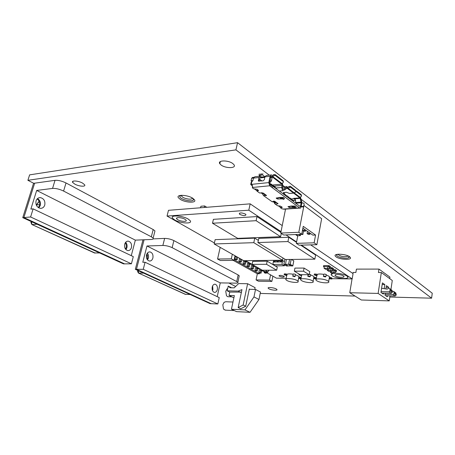 <?xml version="1.0" encoding="UTF-8"?>
<svg xmlns="http://www.w3.org/2000/svg" width="455" height="455" viewBox="0 0 455 455"><rect width="100%" height="100%" fill="white"/><g stroke="black" fill="none" stroke-linecap="round" stroke-linejoin="round"><path stroke-width="0.68" d="M349.559 256.705C345.817 253.793 333.077 253.31 335.295 256.119L336.108 256.893C339.879 259.742 352.432 260.26 350.316 257.439L349.559 256.705M192.71 198.215C187.403 194.7 175.806 194.331 178.383 197.709L180.282 199.364C185.589 202.799 196.992 203.197 194.507 199.808L192.71 198.215M276.231 288.965C273.813 287.549 267.165 286.951 268.2 288.237L268.928 288.8C271.351 290.205 277.937 290.802 276.936 289.517L276.231 288.965M232.784 163.55C228.188 159.944 217.137 160.171 219.828 163.766L221.153 165.063C225.754 168.589 236.645 168.407 234.035 164.795L232.784 163.55M82.56 183.098C78.317 180.663 70.991 180.203 72.692 182.461L74.791 184.11C79.028 186.51 86.257 186.977 84.596 184.719L82.56 183.098M389.827 297.03L431.602 298.19L432.25 293.23L237.561 142.682L235.923 149.866L27.891 180.305L33.761 183.308M237.561 142.682L29.62 174.868L27.891 180.305M431.602 298.19L301.255 199.387M284.807 186.92L282.93 185.498M269.292 175.158L235.923 149.866M260.197 293.429L355.071 296.063M228.893 283.027L235.627 286.468M283.892 276.219C281.173 275.212 279.558 275.093 279.04 275.866L279.438 276.185C282.151 277.186 283.766 277.305 284.284 276.532L283.892 276.219M245.41 214.083C241.764 212.599 239.739 212.553 239.336 213.947L239.91 214.453C243.55 215.932 245.569 215.977 245.967 214.584L245.41 214.083M172.28 217.206C172.439 214.783 183.302 216.017 188.194 219.043L190.184 220.669L188.188 219.065C182.33 215.431 169.675 214.828 172.564 218.258L174.68 219.953C180.544 223.496 192.96 224.127 190.179 220.686L190.179 220.686M184.997 219.276C181.869 217.348 175.152 217.024 176.676 218.855L177.791 219.748C180.914 221.648 187.568 221.983 186.072 220.146L184.997 219.276M335.301 273.205C340.067 273.37 343.935 274.28 346.903 275.94L347.916 277.317M333.612 273.307C331.547 273.586 330.791 274.172 331.342 275.07L332.247 275.861C336.404 278.779 350.083 279.558 347.734 276.697L346.903 275.957C343.929 274.297 340.061 273.387 335.289 273.222M343.44 275.935C341.239 274.354 333.851 273.95 335.153 275.468L335.625 275.884C337.837 277.448 345.163 277.857 343.895 276.333L343.44 275.935M331.16 274.433L333.475 273.307M281.031 231.618L248.8 210.199L167.042 216.062L214.396 242.947M245.563 260.647L252.104 264.361M262.399 270.207L263.326 270.731M265.936 272.215L276.43 278.176L286.223 278.267M331.923 278.705L352.181 278.898L301.364 245.131M296.58 241.952L286.002 234.922M282.236 225.589L250.17 203.846L168.487 210.312L167.042 216.062M352.181 278.898L353.057 273.597L310.68 244.87M297.712 236.077L295.449 234.541M248.8 210.199L250.17 203.846M280.616 236.708L256.119 220.686L212.508 223.24L237.692 238.357L280.616 236.708L281.275 233.409M212.508 223.24L213.412 219.333L256.99 216.569L280.877 232.397M256.119 220.686L256.99 216.569M282.572 260.232L253.799 242.674L214.163 243.965L243.681 260.669L282.572 260.232L283.016 258.002M214.163 243.965L215.147 239.648L254.755 238.147L258.338 240.371M253.799 242.674L254.755 238.147M314.849 259.157L287.947 241.565L257.888 242.543L285.473 259.509L314.849 259.157L315.599 255.05L300.681 245.148M296.501 242.373L288.788 237.26L258.758 238.38L257.888 242.543M287.947 241.565L288.788 237.26M294.965 276.327C293.731 275.872 292.992 275.821 292.753 276.179L294.703 276.708L294.965 276.327M295.483 274.627L295.346 274.325C294.112 273.864 293.378 273.813 293.139 274.177L292.787 276.014M286.821 280.439C290.165 282.515 299.743 283.22 298.048 281.241L297.217 280.564C293.879 278.454 284.187 277.76 285.939 279.74L286.821 280.439M299.066 276.998L298.907 277.834L300.328 278.17L300.488 277.334L299.066 276.998L298.093 275.901L295.443 274.814M293.122 274.251C290.364 273.762 288.385 273.745 287.19 274.189L284.307 273.842L284.147 274.683L286.531 275.582L287.19 274.189M301.153 277.732L300.488 277.334M298.582 278.432L300.965 278.727M300.994 278.568L300.328 278.17M287.025 275.03L284.147 274.683M285.598 274.689L285.763 273.847M310.094 276.435C308.831 275.969 308.075 275.918 307.819 276.293L309.787 276.828L310.094 276.435M310.589 274.701L309.337 274.046M301.563 280.616C304.896 282.754 314.843 283.442 313.097 281.395L312.318 280.746C308.996 278.574 298.924 277.897 300.738 279.944L301.563 280.616M314.092 277.118L313.939 277.971L315.383 278.312L315.537 277.459L314.092 277.118L313.182 276.003L310.549 274.905M301.329 275.588L301.955 274.678M316.435 278.011L315.537 277.459M313.603 278.585L316.276 278.875M316.282 278.864L315.383 278.312M301.875 275.116L298.918 274.763L301.312 275.679M298.918 274.763L299.06 274.035M325.746 276.549C324.461 276.071 323.687 276.026 323.414 276.412L325.399 276.947L325.746 276.549M326.047 274.843L326.116 274.479C324.83 273.995 324.051 273.95 323.778 274.342L323.442 276.236M316.811 280.803C320.121 282.999 330.472 283.675 328.664 281.548L327.941 280.934C324.648 278.699 314.166 278.039 316.043 280.161L316.811 280.803M329.642 277.237L329.488 278.107L330.956 278.454L331.109 277.59L329.642 277.237L328.789 276.111L326.184 274.996M323.767 274.405C320.883 273.899 318.756 273.876 317.391 274.331L314.365 273.978L314.206 274.848L316.612 275.775L317.391 274.331M329.153 278.75L331.866 279.034L332.013 278.164L331.109 277.59M331.866 279.034L330.956 278.454M317.237 275.201L314.206 274.848M315.764 274.854L315.924 273.984M288.606 264.275L285.444 264.292M289.539 259.464L288.595 264.349L291.234 265.959L292.821 265.947L293.793 260.886L291.467 259.441L293.765 260.874L292.815 265.845L290.227 264.264L291.16 259.441M287.907 265.868L291.063 265.851M291.126 259.441L290.182 264.338L288.595 264.349M292.821 265.947L290.182 264.338M285.171 259.327L284.847 259.327L283.857 264.378L286.508 265.976L288.078 265.97L285.433 264.366L283.857 264.378M286.383 259.498L285.433 264.366M204.38 207.469L204.631 205.95L206.769 207.281M204.631 205.95L200.956 206.246L200.49 207.781M276.674 270.213L277.283 267.159L267.176 261.198L252.735 261.346L252.098 264.395L262.336 270.207L276.674 270.213L266.545 264.298L267.176 261.198M266.545 264.298L252.098 264.395M309.212 274.718L309.787 271.618L304.076 268.069L294.92 268.092L294.328 271.186L300.101 274.666L309.212 274.718L303.491 271.203L304.076 268.069M303.491 271.203L294.328 271.186M327.628 268.137L329.147 269.127L329.585 267.489L328.066 266.493L324.131 266.505L324.119 268.302L327.435 268.296L328.066 266.488L330.245 267.489L330.404 266.584L328.891 265.583L328.732 266.488L330.245 267.489M324.119 268.302L325.649 269.292L328.954 269.292L327.435 268.296M328.891 265.583L323.607 265.612L323.448 266.511L324.096 266.909L323.477 266.511L328.732 266.488M328.066 266.488L329.585 267.489M324.096 266.931L323.448 266.511M327.202 269.292L327.264 270.338L330.563 270.338L331.189 268.541L333.35 269.525L333.504 268.632L332.008 267.642L331.849 268.541L333.35 269.525M327.264 270.338L328.766 271.311L332.065 271.317L330.563 270.338M330.757 270.173L332.252 271.157L332.69 269.525L331.189 268.541L329.301 268.547L331.849 268.541M332.008 267.642L329.545 267.648M331.189 268.541L332.69 269.525M330.302 271.311L330.358 272.34L333.651 272.352L334.271 270.566L336.404 271.538L336.558 270.645L335.085 269.673L334.931 270.566L336.404 271.538M330.358 272.34L331.849 273.301L335.13 273.313L333.651 272.352M333.839 272.187L335.318 273.154L335.75 271.538L334.271 270.566L332.412 270.566L334.931 270.566M335.085 269.673L332.65 269.673M334.271 270.566L335.75 271.538M263.388 270.207L263.382 271.317L266.22 271.317L266.664 270.207M263.382 271.317L264.969 272.215L267.802 272.221L266.22 271.317M266.391 271.169L267.972 272.073L268.404 270.566L269.041 270.207M267.785 270.207L268.404 270.566M268.353 270.207L268.973 270.566M284.392 265.8L281.992 264.355L272.909 264.418L275.326 265.845L284.392 265.8L284.631 264.844M279.893 260.26L280.2 261.926L282.35 261.813L281.992 264.355M276.708 260.3L277.152 262.04L280.104 261.835M273.546 260.334L273.995 262.069L276.919 261.864M272.909 264.418L273.267 261.898L273.756 261.892M281.355 260.243L281.588 261.818M281.378 260.669L282.72 260.658L282.35 261.813M275.013 260.738L276.754 260.721M278.181 260.704L279.939 260.687M273.597 260.886L273.267 261.898M274.985 260.317L275.218 261.881M278.159 260.283L278.392 261.852M284.386 261.676L282.72 260.658M278.363 262.029L277.92 260.283M275.195 262.057L274.746 260.317M281.56 262L281.116 260.249M268.78 273.83L265.862 272.215M263.32 270.77L245.49 260.647M217.564 259.02L231.316 258.832L234.035 260.351L220.305 260.51L217.564 259.02L220.186 247.372M231.316 258.832L232.323 254.237M233.193 260.357L257.342 273.779L256.074 279.927L258.457 281.224L271.863 281.4L272.903 276.174M234.035 260.351L235.03 255.773M270.554 274.837L269.502 280.087L256.074 279.927M271.863 281.4L269.502 280.087M259.498 272.972L259.333 273.791L257.342 273.779M234.166 259.748L259.333 273.791M236.623 256.671L236.008 256.683L237.681 257.274L237.169 259.703L236.122 259.117L234.769 259.134L235.815 259.72L237.169 259.703M236.008 256.683L236.077 256.364M240.826 259.054L240.212 259.06L241.252 259.651L241.867 259.64M240.212 259.06L240.28 258.741M245.723 261.386L244.352 261.403L245.381 261.983L246.746 261.966L245.723 261.386L245.837 260.846M246.746 261.966L246.86 261.426M244.352 261.403L244.511 260.658M249.801 263.695L248.436 263.707L249.442 264.281L250.807 264.27L249.801 263.695L249.914 263.155M250.807 264.27L250.921 263.729M248.436 263.707L248.697 262.467M253.816 265.97L252.451 265.982L253.446 266.545L254.806 266.539L253.816 265.97L253.924 265.436M254.806 266.539L254.919 265.999M252.451 265.982L252.713 264.747M257.769 268.217L256.415 268.217L257.394 268.774L258.753 268.769L257.769 268.217L257.883 267.682M258.753 268.769L258.861 268.24M256.415 268.217L256.665 266.994M261.671 270.424L260.317 270.424L261.284 270.97L262.632 270.97L261.671 270.424L261.779 269.895M262.632 270.97L262.74 270.441M260.317 270.424L260.567 269.206M265.51 272.602L264.162 272.596L265.111 273.137L266.465 273.142L265.51 272.602L265.589 272.215M266.465 273.142L266.567 272.613M264.162 272.596L264.31 271.857M236.122 259.117L236.577 257.007M234.769 259.134L235.445 256.011M240.274 261.443L238.926 261.46L239.956 262.034L241.304 262.023L240.274 261.443L240.723 259.35M241.304 262.023L241.815 259.64M238.926 261.46L239.592 258.355M244.363 263.741L243.015 263.746L244.034 264.315L245.376 264.304L244.363 263.741L244.807 261.659M245.376 264.304L245.871 261.978M243.015 263.746L243.675 260.664M248.396 265.999L247.054 266.004L248.049 266.562L249.391 266.556L248.396 265.999L248.834 263.934M249.391 266.556L249.875 264.275M247.054 266.004L247.895 262.012M252.366 268.228L251.023 268.228L252.007 268.78L253.35 268.78L252.366 268.228L252.798 266.175M253.35 268.78L253.816 266.539M251.023 268.228L251.86 264.264M256.279 270.424L254.942 270.418L255.915 270.964L257.246 270.964L256.279 270.424L256.7 268.382M257.246 270.964L257.701 268.774M254.942 270.418L255.761 266.476M260.135 272.585L258.804 272.579L259.76 273.114L261.09 273.119L260.135 272.585L260.55 270.554M261.09 273.119L261.534 270.97M258.804 272.579L259.612 268.666M296.006 234.518L297.78 235.724L296.313 243.357L299.089 245.194L316.868 244.693L321.634 218.69L304.014 205.478M301.728 234.291L298.816 232.289L280.746 233.062L283.704 235.013L301.728 234.291L303.246 226.334L315.571 235.036L312.852 235.138L302.893 228.154M280.746 233.062L285.535 209.101M298.816 232.289L303.775 206.473M315.571 235.036L314.132 242.816L296.313 243.357M316.868 244.693L314.132 242.816M300.653 234.331L300.408 235.622L297.78 235.724M298.639 234.416L300.408 235.622M304.418 230.344L302.615 230.423L303.741 231.208L305.544 231.134L304.418 230.344L304.605 229.354M305.544 231.134L305.726 230.145M302.615 230.423L303.03 228.251M308.888 233.472L307.091 233.546L308.194 234.314L309.991 234.245L308.888 233.472L309.07 232.488M309.991 234.245L310.173 233.261M307.091 233.546L307.495 231.385M300.704 234.331L302.859 234.53L301.819 233.813M302.859 234.53L303.519 231.055M179.736 196.23L179.941 197.089C181.38 199.785 191.936 202.122 193.352 200.058L192.983 198.391M181.733 195.297L181.727 196.264C182.83 198.352 190.998 200.155 192.073 198.545L192.215 197.925M180.84 195.349L179.901 195.912L179.941 197.1C181.374 199.79 191.936 202.128 193.347 200.069L193.546 199.694M181.056 195.326L181.352 195.513M192.129 198.317L192.795 198.272M336.552 254.976L336.689 255.494C337.633 257.359 346.175 259.003 348.598 257.786L348.951 256.324M338.179 254.226L338.27 254.669C340.772 256.455 343.832 257.041 347.461 256.432L348.007 255.864M337.138 254.351L336.683 255.5C337.633 257.365 346.17 259.014 348.593 257.792L349.303 257.103M225.362 310.139L223.496 309.07L222.825 304.731L224.099 302.313L225.748 301.739L232.983 302.023M228.353 296.728L227.432 296.552L226.471 295.693L225.754 291.297L226.977 288.959L227.693 288.498M249.533 289.3L255.517 289.437L253.975 296.922L244.966 309.9L231.436 309.246L234.359 295.608L229.024 295.437L229.752 292.076L241.434 292.104M254.737 289.42L255.101 287.668L247.617 283.721L243.152 304.998L238.158 307.58L240.735 308.803L245.717 306.243L249.323 288.948M231.436 309.246L236.549 311.629L250.034 312.318L244.966 309.9M250.034 312.318L258.969 299.464L253.975 296.922M258.969 299.464L260.482 292.042L255.517 289.437M243.152 304.998L245.717 306.243M238.158 307.58L241.958 289.636L238.181 291.086L240.729 292.377M238.181 291.086L227.193 290.808L229.752 292.076M233.887 297.82L229.024 295.437M247.617 283.721L238.653 283.573L234.194 287.844L230.122 287.759L228.217 286.093L227.193 290.808M228.217 286.093L231.572 287.787M37.134 198.949C39.312 200.627 40.08 202.862 39.437 205.643L38.322 207.594M37.498 198.596C39.989 200.183 40.91 202.509 40.25 205.558C40.91 202.509 39.989 200.183 37.498 198.596M125.273 242.828C126.245 244.261 126.53 245.882 126.109 247.691L125.5 249.107M125.66 242.293C126.968 243.749 127.389 245.541 126.928 247.668L125.927 249.613L126.928 247.668C127.389 245.541 126.968 243.749 125.66 242.293M33.13 208.862L133.292 256.626L131.415 263.809L123.476 263.877L22.75 217.655L33.539 183.337L55.027 180.328C58.314 180.129 61.977 181.005 66.02 182.967L63.592 191.054C59.525 189.126 55.846 188.245 52.558 188.415L36.679 190.446L30.86 209.09L33.13 208.862L30.604 216.978L23.859 217.558L34.654 183.183L23.859 217.558L124.602 263.872L23.859 217.558L22.75 217.655M36.064 200.848C36.889 198.625 38.356 197.555 40.472 197.629C43.959 198.619 45.386 201.11 44.749 205.097C43.936 207.338 42.457 208.413 40.307 208.333C36.844 207.332 35.427 204.841 36.064 200.848M124.681 244.21C125.364 242.106 126.575 241.087 128.316 241.156C130.903 241.986 131.95 244.107 131.455 247.526C130.784 249.647 129.567 250.665 127.804 250.591C125.227 249.761 124.187 247.634 124.681 244.21M38.772 207.861L40.25 205.558M36.679 190.446L135.351 240.132L151.287 239.472C152.96 239.375 153.574 238.932 153.119 238.147L151.327 236.799L153.181 229.542L66.02 182.967M153.181 229.542L154.962 230.918L154.694 231.97M151.327 236.799L63.592 191.054M135.351 240.132L131.273 255.664M131.415 263.809L30.604 216.978M146.988 253.742L147.551 258.093L147.09 259.287M147.386 253.128C148.449 254.521 148.779 256.171 148.37 258.082L147.505 259.89L148.37 258.082C148.779 256.171 148.449 254.521 147.386 253.128M212.195 287.156L212.138 289.329M212.621 285.876L212.917 289.437L212.508 290.626L212.917 289.437L212.621 285.876M146.965 245.984L220.26 282.891L235.718 283.135C237.504 283.141 238.227 282.822 237.891 282.185L172.149 247.656C169.129 246.246 166.035 245.512 162.867 245.461L146.965 245.984L142.785 262.268L145.065 262.239L219.236 297.61L217.837 303.963L210.096 303.633L135.328 269.32L142.978 239.819M145.065 262.239L143.257 269.314L136.449 269.32L211.194 303.678L136.449 269.32L144.099 239.768L136.449 269.32L135.328 269.32M146.544 254.908C147.187 252.838 148.336 251.831 149.979 251.899C152.38 252.69 153.346 254.726 152.88 258.008C152.243 260.095 151.088 261.102 149.428 261.028C147.039 260.237 146.078 258.195 146.544 254.908M212.218 287.042C212.758 285.092 213.708 284.142 215.084 284.199C216.95 284.87 217.7 286.65 217.331 289.545C216.796 291.507 215.841 292.463 214.453 292.406C212.587 291.735 211.842 289.949 212.218 287.042M153.193 238.886L164.63 238.403C167.793 238.431 170.875 239.165 173.884 240.598L172.149 247.656M236.776 281.355L238.153 274.939L173.884 240.598M238.153 274.939L239.256 275.793L239.12 276.458M220.26 282.891L217.211 296.643M217.837 303.963L143.257 269.314M262.836 173.651L262.563 174.942L261.585 174.703L261.523 175.175L259.049 175.22L261.38 176.978L264.941 176.807M276.128 187.983L281.679 187.454L282.527 190.543L282.942 190.736L285.757 188.899L284.836 187.847L283.926 188.728L284.307 190.014M282.345 183.177L282.873 185.947L282.447 188.029L282.782 189.269L283.215 189.274L282.851 189.308M265.1 194.393L264.884 195.423L266.141 195.73L266.488 195.417L263.217 193.045L259.549 192.954L257.16 191.259M296.091 203.47L295.073 198.625L294.032 198.226L293.799 198.596L293.867 198.255M293.526 200.735L294.192 200.12L295.602 200.536M264.816 177.405L261.995 177.712L261.38 176.978M283.289 193.972L284.597 193.585L283.209 192.835L283.59 192.505L286.548 192.237L289.357 193.438L293.555 193.074L286.906 188.097M290.387 186.311L295.352 190.127L295.727 191.145L290.756 187.341L290.387 186.311L289.147 186.425L287.856 187.289L286.821 186.704M290.756 187.341L289.517 187.454L289.147 186.425M296.324 190.873L296.7 191.896L301.551 195.61L301.176 194.598L296.324 190.873L295.648 190.935M296.7 191.896L295.505 191.913M290.614 198.903L294.243 198.784L290.603 198.954M292.611 200.308L292.212 200.018M294.243 198.784L295.352 199.614M300.357 206.633L301.21 202.805L303.622 203.101L304.202 203.863L303.803 205.944L302.967 206.496L300.55 206.2L301.261 206.729L302.996 206.991L302.967 206.496M304.202 203.863L303.803 205.944M303.826 206.439L302.996 206.991M301.978 202.85L300.465 197.004M293.6 193.108L294.22 192.88L300.027 197.294L299.413 197.515L293.6 193.108L289.403 193.477L286.599 192.277L283.641 192.539L283.294 192.84L284.682 193.591L284.341 193.875M284.329 193.921L283.334 194.006M294.22 192.88L295.54 192.004M301.551 195.61L301.301 196.458L300.027 197.294M296.159 203.186L301.21 202.805L300.175 198.374L299.413 197.515M284.142 209.198L281.838 208.794L280.536 207.844L282.254 207.235L280.252 206.052L277.556 205.751L274.82 203.8L273.654 201.787M252.656 187.056L252.053 184.309L268.786 182.597L269.923 177.149L270.6 176.659L270.207 180.089L268.968 181.721L269.775 182.324L269.593 183.194L269.946 184.463L270.48 184.861L270.207 186.169L299.902 208.043M300.414 208.054L301.261 206.729M254.601 189.098L256.29 190.292L258.218 190.071M256.37 190.287L257.149 191.254L258.52 190.588L257.103 189.274L253.725 188.814L252.343 187.807L252.548 187.568M257.388 190.19L257.149 191.254M270.6 176.659L271.885 177.12L272.09 177.712L271.498 180.55L270.207 180.089M270.805 177.251L272.09 177.712M269.775 182.324L270.93 181.699L271.498 180.55M270.93 181.699L269.639 181.244M259.748 176.216L254.811 176.762L253.463 178.104L252.917 180.646L251.086 180.823L251.649 178.246L252.457 177.444L253.793 177.296M269.923 177.149L270.105 176.284L271.436 174.919L271.897 175.13L272.431 175.539L272.158 176.836L272.795 176.585L281.884 183.496L283.181 182.614L283.419 181.716L283.044 180.68L275.025 174.521L273.739 174.635L272.431 175.539M270.97 174.97L266.266 175.493L264.929 176.847L264.338 179.657L263.155 180.84L258.4 181.044L258.878 177.513L260.311 176.182M281.679 187.454L282.106 185.367L281.764 184.127L271.624 176.432L270.941 176.785M260.038 177.592L259.071 181.272M261.995 177.712L260.743 177.905L261.005 176.699M260.226 177.569L260.743 177.905M252.206 186.152L252.047 184.935M252.013 184.605L251.899 184.952M251.086 180.823L252.098 181.556M250.79 184.11L251.211 182.176L252.917 180.646M251.882 185.452L250.699 184.542L251.285 183.968L252.053 184.303L251.547 183.939M268.786 182.597L269.673 185.776L299.197 207.565M271.197 186.84L272.033 185.657L273.137 186.442L272.306 187.625M300.266 208.265L301.056 207.15L273.137 186.442M270.48 184.861L272.033 185.657M282.214 207.207L280.314 207.383L278.523 205.848M279.694 205.984L278.477 206.075M262.091 192.732L263.411 195.553L272.022 201.673L272.966 201.844M263.411 195.553L264.884 195.423L263.815 193.472M273.387 201.207L273.341 201.423C273.461 201.03 273.995 201.03 274.934 201.423L273.961 201.758L273.466 201.542L273.546 201.144M274.934 201.423L278.056 203.686L275.326 204.164M274.718 201.576L275.212 201.929L274.49 201.992L274.848 202.981L275.576 202.924L275.764 202.02M276.794 202.754L276.009 202.816L276.896 202.828M277.055 205.393L277.556 205.751M290.671 206.246L293.611 206.229M292.77 206.189L292.525 207.429L289.738 207.537L289.977 206.32M288.999 206.388L288.817 207.309L289.738 207.537M288.817 207.309L288.1 206.468M293.731 207.019L294.982 207.935L293.27 206.724L294.328 206.98L294.965 206.052L291.081 206.041L288.043 206.752M293.668 206.149L293.27 206.724M294.982 207.935L295.585 207.895L294.328 206.98M295.585 207.895L296.222 206.974L294.965 206.052M294.209 207.406L293.065 207.491L293.31 206.251M292.525 207.429L293.065 207.491M277.948 197.754L281.435 197.686M281.065 197.629L280.809 198.892L277.982 199.023L278.187 197.737M281.861 198.352L283.175 199.313L281.497 198.113L282.618 198.289L283.215 197.419L279.279 197.436L276.231 198.209L276.293 197.902M281.901 197.527L281.497 198.113M283.175 199.313L283.931 199.25L282.618 198.289M283.931 199.25L284.529 198.386L283.215 197.419M282.51 198.858L281.355 198.949L281.52 198.13M280.809 198.892L281.355 198.949M277.249 197.811L277.044 198.795L277.982 199.023M277.044 198.795L276.231 198.209M262.381 193.75L261.068 192.818M259.049 192.596L259.549 192.954M274.103 202.111L274.49 201.992L274.183 201.77M262.239 193.25L261.568 192.772M275.212 201.929L275.576 202.924M287.856 187.289L287.606 188.558L288.225 188.319L294.175 192.84L295.494 191.964L295.727 191.145M294.175 192.84L293.555 193.074M288.225 188.319L289.517 187.454M284.841 189.775L286.377 188.58M286.513 188.472L287.486 187.46L286.752 188.029L285.831 186.977L284.836 187.847M285.831 186.977L286.565 186.408L287.486 187.46M285.757 188.899L286.752 188.029M283.926 188.728L283.215 189.274M275.025 174.521L275.394 175.567L274.109 175.681L273.739 174.635M283.419 181.716L275.394 175.567M274.109 175.681L272.795 176.585M281.884 183.496L281.253 183.735M262.563 174.942L264.782 176.608M261.978 180.965L259.469 179.116M275.241 188L275.349 187.46L274.905 187.13L274.797 187.67M275.104 186.897L275.349 187.46M273.409 185.634L273.654 186.197L273.21 185.612M275.275 187.022L273.54 186.738L273.654 186.197M274.587 187.056L274.501 187.454M274.291 186.664L274.831 186.692M273.563 186.635L274.467 186.544M276.498 188.933L276.6 188.433L275.975 187.955L275.269 188.023M276.242 188.313L276.168 188.688M271.828 185.475L272.59 185.395L272.801 186.203M272.886 185.788L273.091 186.408M271.823 185.515L271.425 184.156L270.879 184.127L271.066 185.009M271.703 184.366L271.942 184.929M269.98 183.086L270.224 183.655L269.769 183.314L269.667 182.836M269.576 183.268L269.633 183.974M270.719 184.867L270.071 184.383L270.224 183.655M270.913 184.923L270.088 184.309M270.105 184.201L270.879 184.127M271.169 184.52L271.493 184.599L271.368 185.208M285.598 194.689L285.803 195.229L285.154 194.53L284.779 194.933L285.717 195.167L285.609 195.695M285.7 195.758L285.803 195.229M287.179 195.877L287.423 196.435L287.003 196.116L286.895 196.645M285.706 195.713L286.394 195.656L286.61 196.435M286.394 195.656L286.923 195.69L287.003 196.116L286.69 196.042M287.315 196.958L287.423 196.435M278.949 197.612L281.139 197.43M287.327 196.907L288.009 196.85L288.22 197.629M288.788 197.072L289.033 197.629L288.612 197.316L288.504 197.84M288.953 197.197L288.538 196.884L288.612 197.316L288.299 197.237M288.538 196.884L288.174 196.736L288.624 197.169M290.387 198.261L290.631 198.812L290.21 198.505L290.108 199.028M288.936 198.096L289.607 198.044L289.824 198.818M288.925 198.152L289.033 197.629M289.607 198.044L290.136 198.079L290.21 198.505L289.903 198.431M291.974 199.444L292.218 199.995L291.803 199.688L291.7 200.211M290.54 199.279L291.2 199.227L291.416 200.001M290.523 199.341L290.631 198.812M291.2 199.227L291.723 199.262L291.803 199.688L291.496 199.608M292.116 200.518L292.218 199.995M293.27 200.393L293.282 201.383M292.127 200.45L292.781 200.399L292.997 201.173M292.781 200.399L293.304 200.433L293.384 200.86L293.077 200.786M292.15 200.348L292.946 200.285M281.099 197.413L278.966 197.595M261.767 180.988L259.441 179.276M392.369 291.103L393.774 291.518L394.115 292.747L393.979 293.691L393.006 294.539L385.072 294.339M395.401 292.662L396.242 294.237L396.106 295.176L395.139 296.017L385.885 295.773M352.056 278.898L349.77 292.73L378.133 293.418L381.341 272.534L378.441 272.528L378.97 269.093L389.924 277.106L389.702 278.619M381.341 272.534L392.278 280.49L390.936 289.528M378.97 269.093L356.424 269.115L355.873 272.465L353.125 272.46L352.949 273.529M349.77 292.73L361.315 299.993L389.252 300.88L389.998 295.881M378.133 293.418L389.252 300.88M384.185 288.669L384.805 284.568L382.422 282.891L380.966 292.434L383.366 294.066L383.508 293.134M388.564 288.322L388.712 287.321L386.375 285.672L385.885 288.925M385.248 293.174L384.953 295.141L387.307 296.734L387.444 295.813M386.136 287.276L388.712 287.321M382.172 284.529L384.805 284.568M381.597 288.282L387.302 289.135C388.143 288.186 388.991 288.066 389.85 288.76L390.049 290.95L389.07 291.809L381.091 291.632M391.516 289.932L392.358 291.518L392.216 292.463L391.249 293.316L381.938 293.094M277.015 261.961L278.227 261.949M276.794 261.477L278.005 261.466M276.737 260.453L277.948 260.442M273.853 261.989L275.053 261.978M273.631 261.511L274.837 261.5M273.574 260.488L274.78 260.476M280.2 261.926L281.423 261.915M279.927 260.419L281.144 260.408M279.984 261.449L281.201 261.437M31.389 221.619L31.213 222.188L32.191 224.582L37.065 224.224M99.486 252.872L94.566 252.991L31.873 224.514L30.929 222.489L32.43 222.091M39.158 201.383L36.565 204.932L39.653 204.608M36.281 205.023L36.565 204.932L36.434 205.364M31.952 224.548L95.209 253.077M52.558 188.415L55.027 180.328M138.098 270.589L138.695 273.091L143.598 273.114M190.144 294.476L185.304 294.322L138.365 273.011L137.564 271.311L139.19 271.095M146.385 255.841L147.682 255.818M138.451 273.051L185.657 294.385M162.867 245.461L164.63 238.403M261.796 177.513L264.861 177.177M260.561 173.907L260.288 175.198M294.055 198.738L290.734 199.006M293.993 200.433L294.049 200.143M301.892 202.839L301.233 206.234M299.89 197.88L294.692 198.3M295.13 198.784L300.175 198.374M296.137 202.503L301.182 202.117M299.839 206.251L300.55 206.2M283.272 209.067L299.674 207.918M257.547 190.173L257.325 191.208M253.481 178.047L251.649 178.246M264.929 176.847L270.105 176.284M271.095 176.489L271.624 176.432M259.088 180.897L258.281 180.305M253.463 178.104L258.878 177.513M259.873 177.712L260.408 177.655M251.803 181.596L251.285 183.968M252.815 187.437L269.673 185.776M280.86 207.344L280.803 207.628M263.934 193.893L262.461 194.023M273.483 201.554L272.022 201.673M277.8 203.476L277.698 203.982M274.604 203.43L274.996 202.97M282.134 207.235L282.072 207.537M291.991 207.372L292.235 206.132M280.519 197.572L280.263 198.835M281.537 198.061L281.611 197.686M287.105 188.177L286.792 188.205M285.899 186.925L282.606 187.238M271.908 185.1L281.764 184.127M273.654 186.192L282.106 185.367M292.838 200.359L292.133 200.416M396.242 294.237L394.115 292.747M396.106 295.176L393.979 293.691M395.139 296.017L393.006 294.539M392.358 291.518L390.191 290M392.216 292.463L390.049 290.95M391.249 293.316L389.07 291.809M268.291 287.776L268.2 288.237M220.345 161.559L219.828 163.766M73.062 181.215L72.692 182.461M279.108 275.514L279.04 275.866M239.506 213.173L239.336 213.947M176.676 218.855L176.921 217.877M335.153 275.468L335.261 274.848M298.048 281.241L298.929 276.589M286.093 278.932L286.832 275.133M295.13 276.464L295.511 274.462M307.853 276.122L308.115 274.712M313.097 281.395L313.956 276.663M300.891 279.108L301.62 275.247M310.247 276.566L310.617 274.53M328.664 281.548L329.511 276.737M316.202 279.296L316.908 275.383M325.888 276.674L326.258 274.598M324.074 268.296L325.558 269.258M327.213 270.327L328.675 271.277M330.313 272.335L331.752 273.267M263.343 271.305L264.901 272.192M181.642 195.423L179.833 196.008M181.966 195.292L181.727 196.264M337.9 254.248L336.626 254.777M338.349 254.214L338.27 254.669M234.302 310.583L225.003 310.122M231.902 296.848L227.972 296.717M94.31 252.946L99.696 252.969M36.36 204.977L38.635 201.764M31.219 221.539L31.008 222.228M40.472 197.629L38.829 197.817M128.316 241.156L127.44 241.19M154.962 230.918L153.119 238.147M185.043 294.271L190.27 294.533M137.785 270.446L137.609 271.14M149.979 251.899L149.246 251.922M215.084 284.199L214.646 284.187M239.256 275.793L237.891 282.185M261.363 174.771L261.597 173.673M259.094 175.027L259.327 173.929M294.078 200.513L294.152 200.126M283.784 209.22L299.964 208.089M252.383 187.625L252.542 186.891M280.564 207.69L280.633 207.361M273.961 201.764L272.5 201.878M282.629 187.124L286.058 186.8M279.37 191.06L282.942 190.736M273.58 185.759L273.131 185.43M271.868 184.491L271.425 184.156M270.151 183.211L269.701 182.876M287.35 196.003L286.923 195.69M290.552 198.386L290.136 198.079M292.138 199.569L291.723 199.262M293.452 201.508L293.304 200.433M285.154 194.53L285.729 194.797M285.035 194.541L284.159 194.615M395.901 293.009L393.774 291.518M392.017 290.284L389.85 288.76"/></g></svg>
